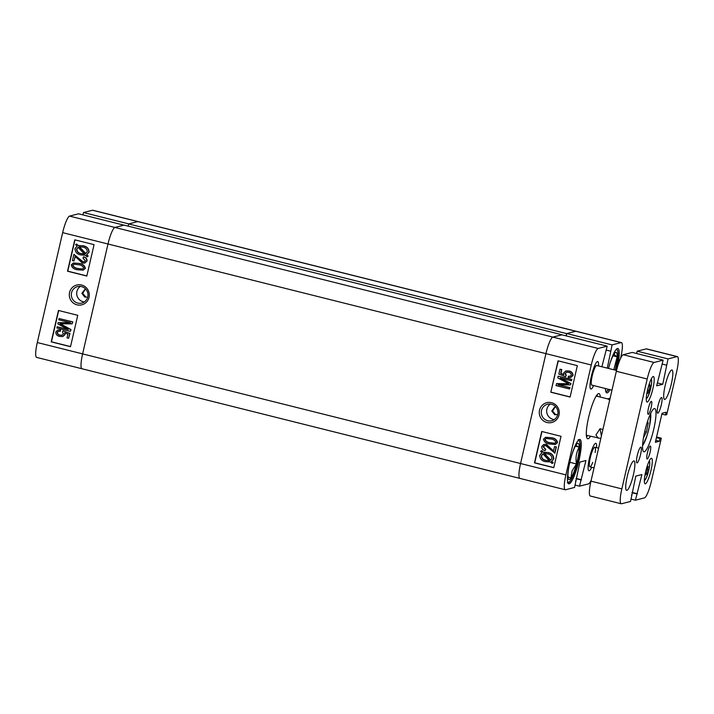 <?xml version="1.0" encoding="UTF-8"?>
<svg xmlns="http://www.w3.org/2000/svg" width="714" height="714" viewBox="0 0 714 714"><rect width="100%" height="100%" fill="white"/><g stroke="black" fill="none" stroke-linecap="round" stroke-linejoin="round"><path stroke-width="1.07" d="M556.474 414.7L554.662 414.7L551.752 410.987L554.573 407.257M554.992 407.167L552.591 410.996L555.528 414.486L556.884 414.566M551.547 402.687A10.219 9.996 -104.3 0 0 539.516 410.157A10.219 9.996 -104.3 0 0 546.969 422.501A10.219 9.996 -104.3 0 0 559 415.03A10.219 9.996 -104.3 0 0 551.547 402.687M551.511 404.258A8.497 8.309 -104.3 0 0 541.283 412.513A8.497 8.309 -104.3 0 0 551.708 420.742A8.497 8.309 -104.3 0 0 551.511 404.258M550.316 404.053A8.497 8.309 -104.3 0 0 554.278 419.573M569.228 483.815A22.866 4.222 104.1 0 0 578.724 461.565A22.866 4.222 104.1 0 0 579.902 439.458A22.866 4.222 104.1 0 0 579.473 439.467A22.866 4.222 104.1 0 0 569.977 461.717A22.866 4.222 104.1 0 0 568.799 483.824A22.866 4.222 104.1 0 0 569.228 483.815M605.418 388.514A22.866 4.222 104.1 0 0 606.757 392.878A22.866 4.222 104.1 0 0 607.195 392.87A22.866 4.222 104.1 0 0 609.997 389.666M617.619 366.407A22.866 4.222 104.1 0 0 617.869 348.512A22.866 4.222 104.1 0 0 617.431 348.521A22.866 4.222 104.1 0 0 608.533 368.433M591.112 389.032A14.164 2.615 104.1 0 0 593.602 385.56A14.164 2.615 -75.9 0 1 591.112 389.032A14.164 2.615 -75.9 0 1 590.844 389.041A14.164 2.615 104.1 0 0 591.112 389.032M598.519 365.925A14.164 2.615 104.1 0 0 597.725 361.561A14.164 2.615 104.1 0 0 597.457 361.561A14.164 2.615 104.1 0 0 591.576 375.35A14.164 2.615 104.1 0 0 590.844 389.041A14.164 2.615 -75.9 0 1 591.576 375.35A14.164 2.615 -75.9 0 1 597.457 361.561A14.164 2.615 -75.9 0 1 597.725 361.561A14.164 2.615 -75.9 0 1 598.519 365.925M589.211 470.776A14.164 2.615 104.1 0 0 591.701 467.304A14.164 2.615 -75.9 0 1 589.211 470.776A14.164 2.615 -75.9 0 1 588.943 470.785A14.164 2.615 104.1 0 0 589.211 470.776M596.609 447.669A14.164 2.615 104.1 0 0 595.815 443.305A14.164 2.615 104.1 0 0 595.547 443.305A14.164 2.615 104.1 0 0 589.675 457.094A14.164 2.615 104.1 0 0 588.943 470.785A14.164 2.615 -75.9 0 1 589.675 457.094A14.164 2.615 -75.9 0 1 595.547 443.305A14.164 2.615 -75.9 0 1 595.815 443.305A14.164 2.615 -75.9 0 1 596.609 447.669M600.304 397.055A23.267 4.302 104.1 0 0 598.984 393.592A23.267 4.302 104.1 0 0 588.622 417.378A23.267 4.302 104.1 0 0 587.676 438.744A23.267 4.302 104.1 0 0 590.478 436.316M545.371 437.352L551.101 437.771C554.501 438.119 556.572 439.735 557.304 442.635L555.189 444.501L549.664 444.019C546.255 443.68 544.184 442.055 543.452 439.155L545.621 437.289L551.351 437.709C554.751 438.057 556.813 439.672 557.545 442.573L555.313 444.465M554.537 446.562L556.367 446.893L554.921 453.14L545.907 445.723L544.443 445.679L543.149 446.884L545.532 449.401L545.068 450.605C542.792 450.079 541.685 448.704 541.756 446.491L543.809 444.456L546.219 444.483L553.466 451.203L554.537 446.562L556.117 446.955L554.68 453.203M544.568 445.652L543.39 446.821L545.782 449.338L545.068 450.605M543.925 444.429L546.469 444.42L553.716 451.141M541.774 450.579L543.274 452.185L548.004 452.542C551.69 453.203 553.627 455.282 553.805 458.79L551.761 461.306L553.234 462.877L552.154 463.422L550.405 461.869L545.594 461.681C541.828 461.012 539.864 458.888 539.722 455.318L541.908 452.738L540.632 451.364L541.774 450.579M541.953 431.524L534.732 462.806L553.805 467.581M620.555 358.374L620.769 357.464A16.19 2.99 104.1 0 0 621.421 342.595A16.19 2.99 104.1 0 0 621.118 342.595L612.103 344.898L607.275 368.121M561.989 334.839L552.832 337.106A16.19 2.99 104.1 0 0 545.933 353.635L520.56 463.529A16.19 2.99 104.1 0 0 519.908 478.398A16.19 2.99 -75.9 0 1 520.56 463.529L545.933 353.635A16.19 2.99 -75.9 0 1 552.832 337.106L561.847 334.804L607.186 346.156L601.884 366.773M607.186 346.156L598.171 348.45A16.19 2.99 104.1 0 0 591.263 364.988L565.899 474.881A16.19 2.99 104.1 0 0 565.238 489.75A16.19 2.99 104.1 0 0 565.55 489.742L574.565 487.439L579.875 462.083L585.944 460.53L579.482 486.189L588.497 483.887A16.19 2.99 104.1 0 0 591.183 480.245M596.19 396.029L608.087 399.001L609.685 400.143L610.122 398.225L607.56 398.876M566.22 335.901L566.764 333.545L575.779 331.251A16.19 2.99 -75.9 0 1 576.082 331.242A16.19 2.99 104.1 0 0 575.779 331.251L566.595 333.59L566.077 335.857M566.764 333.545L612.103 344.898M541.739 431.47L534.491 462.868L553.778 467.697L561.025 436.299L541.739 431.47M558.045 360.82L550.797 392.218L570.093 397.046L577.34 365.657L558.045 360.82M575.109 485.092L579.482 486.189M575.502 481.04L576.011 481.165M576.109 478.416L581.499 479.763M576.046 478.683L580.928 479.906M606.275 350.083L610.649 351.181M558.268 360.873L550.797 392.218M551.038 392.156L570.12 396.93M568.362 376.242L570.165 376.216L571.405 375.136C571.209 373.547 570.272 372.61 568.567 372.324L566.505 372.226L565.095 373.502L566.05 375.475L565.568 376.671L558.848 374.047L559.963 369.227L561.543 369.62L560.677 373.377L563.899 374.636L563.774 372.797L565.872 370.959L568.781 371.057C571.343 371.566 572.69 373.038 572.806 375.475L570.638 377.527L568.255 377.527L568.362 376.242L570.29 376.18M566.621 372.199L565.345 373.44L566.3 375.412L565.568 376.671M559.963 369.227L561.784 369.557L560.918 373.315L563.846 374.457M565.997 370.923L569.022 370.994C571.593 371.503 572.931 372.967 573.056 375.412L570.754 377.492M556.447 383.65L568.656 383.766L557.777 377.902L558.178 376.144L571.691 379.527L571.396 380.776L560.258 377.983L570.736 383.632L570.45 384.891L558 384.775L569.79 387.729L569.504 388.978L556.001 385.596L556.697 383.588L568.522 383.695M558.178 376.144L571.932 379.464L571.396 380.776M560.936 378.152L570.986 383.57L570.45 384.891M558.518 384.784L570.04 387.666L569.504 388.978M541.533 450.641L543.274 452.185M543.033 452.248L548.004 452.542M547.754 452.605C551.449 453.265 553.377 455.345 553.555 458.852L553.805 458.79M553.555 458.852L551.761 461.306M551.52 461.369L553.234 462.877M552.984 462.94L551.913 463.484M545.862 460.432L549.307 460.682L542.961 453.863L541.283 455.755C541.462 458.433 542.988 459.994 545.862 460.432L549.548 460.619M541.283 455.755L541.533 455.693C541.712 458.37 543.238 459.932 546.112 460.369M543.202 453.801L541.533 455.693M551.993 458.415C551.77 455.809 550.271 454.291 547.486 453.854L544.13 453.435L550.485 460.253L551.993 458.415M544.434 453.435L550.681 460.137M544.844 439.556C545.764 441.502 547.468 442.573 549.941 442.769L554.635 443.305L555.903 442.252C554.983 440.297 553.288 439.226 550.806 439.021L546.13 438.485L545.085 439.494C546.014 441.439 547.718 442.51 550.191 442.707L554.76 443.269M546.246 438.458L545.085 439.494M600.822 438.494L586.355 435.281A20.233 3.74 104.1 0 0 586.676 435.263M586.64 436.468L586.497 436.54A21.59 3.989 104.1 0 0 586.64 436.468A21.59 3.989 104.1 0 0 587.64 435.611M597.475 396.35A21.59 3.989 104.1 0 0 596.993 395.11A21.59 3.989 104.1 0 0 596.895 394.994L596.993 395.11M592.022 385.114A10.121 1.865 -75.9 0 1 591.826 385.114A10.121 1.865 -75.9 0 1 592.352 375.332A10.121 1.865 -75.9 0 1 596.547 365.488A10.121 1.865 -75.9 0 1 596.743 365.488L616.539 370.441M594.039 467.893L589.925 466.858A10.121 1.865 -75.9 0 1 590.442 457.076A10.121 1.865 -75.9 0 1 594.646 447.232A10.121 1.865 -75.9 0 1 594.833 447.232A10.121 1.865 -75.9 0 1 595.181 452.524M592.718 462.342A10.121 1.865 -75.9 0 1 590.112 466.858M621.118 342.595L137.838 221.599A16.19 2.99 -75.9 0 1 138.15 221.599A16.19 2.99 104.1 0 0 137.838 221.599L128.663 223.946L128.154 226.133M565.238 489.75L81.967 368.754A16.19 2.99 -75.9 0 1 82.619 353.885L107.992 243.992L82.619 353.885A16.19 2.99 104.1 0 0 81.967 368.754A16.19 2.99 104.1 0 0 82.28 368.745M591.263 364.988L107.992 243.992A16.19 2.99 -75.9 0 1 114.892 227.454A16.19 2.99 104.1 0 0 107.992 243.992L62.654 232.639A16.19 2.99 -75.9 0 1 69.561 216.101L598.171 348.45M562.007 334.759L124.075 225.115L114.892 227.454L123.906 225.151L78.576 213.807L69.561 216.101M566.595 333.59L128.663 223.946M86.581 297.051L84.734 297.051L81.878 293.32L84.689 289.598L86.028 289.518M85.644 296.837L82.708 293.356L85.109 289.527M81.583 285.02A10.219 9.996 -104.3 0 0 69.553 292.49A10.219 9.996 -104.3 0 0 77.005 304.833A10.219 9.996 -104.3 0 0 89.036 297.363A10.219 9.996 -104.3 0 0 81.583 285.02M81.548 286.6A8.497 8.309 -104.3 0 0 71.32 294.855A8.497 8.309 -104.3 0 0 81.744 303.075A8.497 8.309 -104.3 0 0 81.548 286.6M80.361 286.385A8.497 8.309 -104.3 0 0 84.314 301.915M79.138 263.439C82.538 263.778 84.609 265.403 85.35 268.303L83.181 270.169L77.451 269.74C74.042 269.401 71.98 267.786 71.248 264.885L73.355 263.02L79.138 263.439L73.48 262.993M73.872 254.318L82.645 261.797L84.118 261.833L85.403 260.637L83.011 258.12L83.476 256.915C85.76 257.442 86.867 258.816 86.796 261.029L84.743 263.064L82.324 263.038L75.086 256.317L74.015 260.958L72.435 260.565L73.872 254.318L82.886 261.735L84.234 261.806M83.476 256.915L83.725 256.853C86.01 257.379 87.108 258.754 87.046 260.967L84.868 263.029M75.273 256.478L74.015 260.958M86.885 254.719L88.17 256.085L87.019 256.879L85.519 255.273L80.798 254.916C77.103 254.255 75.166 252.176 74.997 248.668L77.032 246.151L75.568 244.581L76.639 244.036L78.388 245.589L83.199 245.777C86.974 246.446 88.929 248.57 89.08 252.14L86.644 254.782L88.17 256.085M74.988 239.877L67.768 271.159L86.84 275.934M81.967 368.754L36.628 357.402A16.19 2.99 -75.9 0 1 37.289 342.533L62.654 232.639M83.484 212.549L128.823 223.901L137.838 221.599L92.499 210.246L83.484 212.549L82.949 214.896M92.499 210.246A16.19 2.99 -75.9 0 1 92.811 210.246L621.421 342.595M86.813 276.05L94.061 244.652L74.774 239.824L67.527 271.222L86.813 276.05M70.507 346.701L77.755 315.302L58.459 310.465L51.212 341.863L70.507 346.701M58.682 310.528L51.462 341.801L70.534 346.576M58.03 329.966L60.547 329.93L60.431 331.216L58.378 331.305L57.147 332.385C57.334 333.974 58.28 334.911 59.985 335.196L62.073 335.285L63.448 334.018L62.493 332.046L62.984 330.85L69.695 333.474L68.589 338.293L67.009 337.892L67.875 334.134L64.653 332.885L64.769 334.723L62.68 336.562L59.771 336.464C57.2 335.955 55.862 334.491 55.746 332.046L57.905 329.993L60.297 329.993L60.19 331.278M58.503 331.278L57.397 332.322C57.584 333.911 58.53 334.848 60.235 335.134L62.198 335.25M62.984 330.85L69.945 333.411L68.589 338.293M64.903 332.813L65.019 334.661L62.796 336.535M59.048 318.542L72.801 321.862L72.105 323.87L59.896 323.754L70.775 329.618L70.365 331.376L56.861 327.994L57.156 326.744L68.285 329.538L57.816 323.888L58.102 322.621L70.552 322.746L58.762 319.792L59.048 318.542L72.551 321.925L72.105 323.87M60.146 323.692L71.025 329.556L70.365 331.376M57.156 326.744L67.857 329.306M58.102 322.621L70.284 322.674M87.92 256.156L87.019 256.879M76.639 244.036L78.388 245.589M78.138 245.652L83.199 245.777M82.958 245.839C86.724 246.508 88.688 248.633 88.831 252.203L89.08 252.14M88.831 252.203L86.644 254.782M82.681 247.089L79.245 246.839L85.591 253.657L87.26 251.765C87.081 249.088 85.555 247.526 82.681 247.089M79.522 246.812L85.796 253.541M76.559 249.106C76.773 251.712 78.281 253.229 81.066 253.666L84.413 254.086L78.067 247.267L76.809 249.043C77.023 251.649 78.522 253.167 81.307 253.604L84.663 254.023M78.308 247.205L76.809 249.043M78.888 263.502C82.297 263.841 84.368 265.465 85.1 268.366L85.35 268.303M85.1 268.366L83.181 270.169M77.746 268.5L82.422 269.035L83.708 267.964C82.779 266.027 81.084 264.956 78.611 264.751L73.881 264.225L72.641 265.269C73.56 267.223 75.265 268.294 77.746 268.5L82.547 268.999M72.641 265.269L72.89 265.206C73.81 267.161 75.505 268.232 77.987 268.437M74.015 264.198L72.89 265.206M598.261 438.262L595.949 434.942L600.019 428.757L602.911 429.48M600.019 428.757L601.411 435.951M609.551 364.774A18.698 3.454 -75.9 0 1 614.549 353.314A18.698 3.454 -75.9 0 1 614.915 352.912A18.698 3.454 -75.9 0 1 616.53 352.698A18.698 3.454 -75.9 0 1 617.182 356.857A18.698 3.454 -75.9 0 1 615.191 370.102M614.549 353.314L614.317 354.697L617.182 356.857L613.79 369.754M612.996 355.813L617.182 356.857M571.584 455.719A18.698 3.454 -75.9 0 1 576.305 444.617A18.698 3.454 -75.9 0 1 576.948 443.858A18.698 3.454 -75.9 0 1 579.224 447.142A18.698 3.454 -75.9 0 1 576.493 463.975A18.698 3.454 -75.9 0 1 573.69 472.623A18.698 3.454 -75.9 0 1 570.852 478.282A18.698 3.454 -75.9 0 1 568.264 478.559A18.698 3.454 -75.9 0 1 567.933 475.756A18.698 3.454 -75.9 0 1 569.12 465.564M569.843 462.306L576.493 463.975L572.128 470.74L570.852 478.282L567.969 476.729M576.305 444.617C575.252 444.947 576.225 445.795 579.224 447.142C576.287 452.221 575.377 457.835 576.493 463.975M575.341 446.17L579.224 447.142M648.303 414.325A6.676 1.232 104.1 0 0 651.079 407.828A6.676 1.232 104.1 0 0 651.418 401.366A6.676 1.232 104.1 0 0 651.293 401.366A6.676 1.232 104.1 0 0 648.526 407.873A6.676 1.232 104.1 0 0 648.178 414.325A6.676 1.232 104.1 0 0 648.303 414.325M647.268 458.986A6.676 1.232 104.1 0 0 650.035 452.489A6.676 1.232 104.1 0 0 650.383 446.036A6.676 1.232 104.1 0 0 650.258 446.036A6.676 1.232 104.1 0 0 647.482 452.533A6.676 1.232 104.1 0 0 647.134 458.986A6.676 1.232 104.1 0 0 647.268 458.986M637.093 462.877A8.095 1.499 104.1 0 0 640.458 454.996A8.095 1.499 104.1 0 0 640.877 447.169A8.095 1.499 104.1 0 0 640.717 447.178A8.095 1.499 104.1 0 0 637.361 455.05A8.095 1.499 104.1 0 0 636.942 462.877A8.095 1.499 104.1 0 0 637.093 462.877M657.835 413.183A8.095 1.499 104.1 0 0 661.2 405.302A8.095 1.499 104.1 0 0 661.619 397.484A8.095 1.499 104.1 0 0 661.467 397.484A8.095 1.499 104.1 0 0 658.103 405.365A8.095 1.499 104.1 0 0 657.683 413.183A8.095 1.499 104.1 0 0 657.835 413.183M644.296 451.766A22.259 4.114 104.1 0 0 653.533 430.105A22.259 4.114 104.1 0 0 654.684 408.587A22.259 4.114 104.1 0 0 654.265 408.595A22.259 4.114 104.1 0 0 645.028 430.256A22.259 4.114 104.1 0 0 643.876 451.775A22.259 4.114 104.1 0 0 644.296 451.766M626.901 490.366A15.181 2.802 104.1 0 0 633.202 475.595A15.181 2.802 104.1 0 0 633.987 460.932A15.181 2.802 104.1 0 0 633.693 460.932A15.181 2.802 104.1 0 0 627.401 475.702A15.181 2.802 104.1 0 0 626.615 490.375A15.181 2.802 104.1 0 0 626.901 490.366M664.859 399.421A15.181 2.802 104.1 0 0 671.16 384.659A15.181 2.802 104.1 0 0 671.945 369.986A15.181 2.802 104.1 0 0 671.66 369.986A15.181 2.802 104.1 0 0 665.359 384.757A15.181 2.802 104.1 0 0 664.573 399.429A15.181 2.802 104.1 0 0 664.859 399.421M647.286 402.062A13.155 2.428 104.1 0 0 652.748 389.264A13.155 2.428 104.1 0 0 653.426 376.546A13.155 2.428 104.1 0 0 653.176 376.555A13.155 2.428 104.1 0 0 647.723 389.353A13.155 2.428 104.1 0 0 647.036 402.062A13.155 2.428 104.1 0 0 647.286 402.062M645.385 483.806A13.155 2.428 104.1 0 0 650.838 471.008A13.155 2.428 104.1 0 0 651.525 458.29A13.155 2.428 104.1 0 0 651.275 458.299A13.155 2.428 104.1 0 0 645.813 471.097A13.155 2.428 104.1 0 0 645.135 483.806A13.155 2.428 104.1 0 0 645.385 483.806M668.045 358.91L662.735 384.275L656.666 385.819L663.127 360.159L654.113 362.462A16.19 2.99 104.1 0 0 647.214 379L621.84 488.885A16.19 2.99 104.1 0 0 621.189 503.754A16.19 2.99 104.1 0 0 621.501 503.754L630.516 501.451L635.826 476.086L641.895 474.542L635.424 500.193L644.439 497.899A16.19 2.99 104.1 0 0 651.346 481.361L661.316 438.191L660.004 438.521L659.37 441.27L655.354 442.296L662.056 413.254L666.073 412.228L665.439 414.977L666.751 414.638L676.711 371.467A16.19 2.99 104.1 0 0 677.372 356.598A16.19 2.99 104.1 0 0 677.059 356.607L668.045 358.91L637.183 351.181L646.197 348.878A16.19 2.99 -75.9 0 1 646.5 348.869L677.372 356.598M636.638 353.528L637.183 351.181M621.189 503.754L590.317 496.025A16.19 2.99 -75.9 0 1 590.978 481.156L616.343 371.271A16.19 2.99 -75.9 0 1 623.251 354.733L632.265 352.43L663.127 360.159M656.577 437.004L661.316 438.191M631.051 499.104L635.424 500.193M631.453 495.043L631.961 495.168M632.06 492.419L637.45 493.767M631.997 492.696L636.879 493.918M656.425 437.628L660.004 438.521M655.791 440.377L659.37 441.27M661.869 414.084L665.439 414.977M662.226 364.086L666.599 365.184M657.335 382.918L662.735 384.275M645.536 473.855L646.536 474.105L645.456 474.944L645.706 471.561M645.742 471.383L647.036 467.224L648.116 466.385L646.536 474.105M646.349 469.446L647.857 469.821M650.07 386.069L649.124 390.558L647.741 393.405L647.312 391.772L648.25 387.283L649.633 384.435L650.07 386.069L648.972 385.801M647.643 390.183L649.124 390.558M647.553 421.314L648.205 423.223L646.402 432.122L643.492 437.727M647.036 422.929L648.205 423.223M644.688 431.693L646.402 432.122M37.289 342.533L565.899 474.881M605.561 390.478A21.447 3.963 104.1 0 0 608.739 389.344M616.682 348.95L617.753 350.824L618.056 354.43L615.7 370.227A21.447 3.963 104.1 0 0 615.682 350.074M567.603 481.423A21.447 3.963 104.1 0 0 574.904 470.99A21.447 3.963 104.1 0 0 580.054 445.036A21.447 3.963 104.1 0 0 577.715 441.02M677.059 356.607L646.197 348.878M647.214 379L616.343 371.271M590.978 481.156L621.84 488.885M623.251 354.733L654.113 362.462M644.367 480.281A9.916 1.83 104.1 0 0 647.455 474.899A9.916 1.83 104.1 0 0 649.731 464.395A9.916 1.83 104.1 0 0 649.187 461.048M646.277 398.537A9.916 1.83 104.1 0 0 648.062 396.413A9.916 1.83 104.1 0 0 651.204 385.908A9.916 1.83 104.1 0 0 651.088 379.304M642.591 445.545A17.805 3.293 104.1 0 0 649.561 425.821A17.805 3.293 104.1 0 0 650.624 413.468M605.918 391.941L608.792 389.362M578.215 439.663C579.241 439.28 579.875 441.002 580.089 444.831C579.884 452.596 578.054 461.628 574.591 471.936C569.834 484.012 568.719 482.789 567.398 482.851M591.826 385.114L611.987 390.165M594.833 447.232L598.591 448.169M644.358 480.852L646.17 478.246L648.571 471.169L649.785 464.189L649.445 460.53M651.346 378.786L651.721 381.936L650.499 389.308L648 396.654L646.259 399.108M650.793 413.111L649.624 425.722L647.089 435.558L642.573 445.947"/></g></svg>
